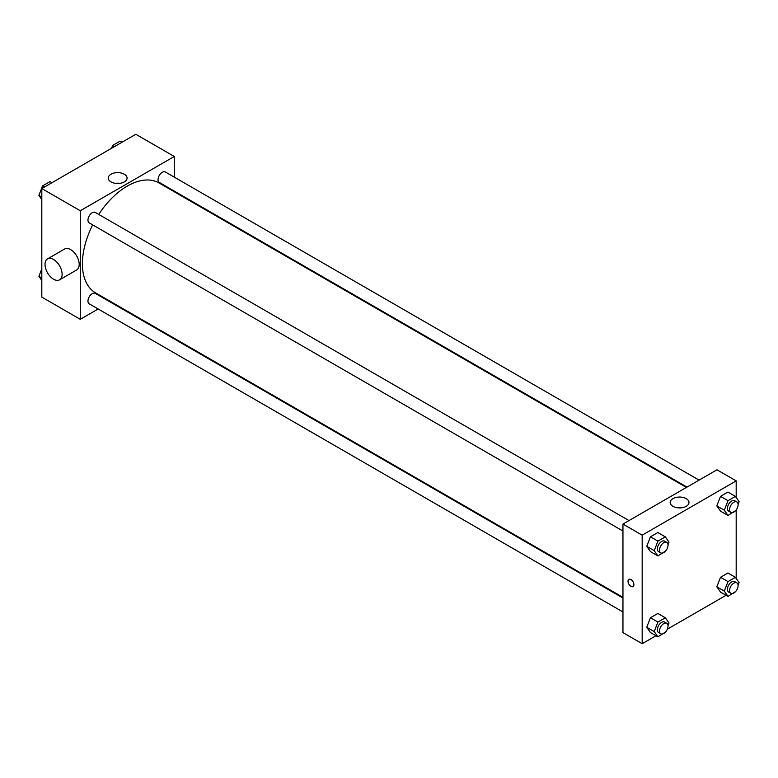 <?xml version="1.0" encoding="UTF-8"?>
<svg xmlns="http://www.w3.org/2000/svg" width="778" height="778" viewBox="0 0 778 778"><rect width="100%" height="100%" fill="white"/><g stroke="black" fill="none" stroke-linecap="round" stroke-linejoin="round"><path stroke-width="1.17" d="M98.154 308.983L80.27 319.311L41.818 297.108L41.818 188.558L135.819 134.283L174.282 156.485L174.282 177.131M110.826 301.669L110.243 302M92.67 224.891A63.456 36.634 120 0 0 82.41 263.8A63.456 36.634 120 0 0 95.548 292.849L622.954 597.339M686.4 487.436L159.004 182.947A63.456 36.634 120 0 0 98.718 214.427M174.282 191.087L174.282 191.767M80.27 319.311L80.27 210.76L174.282 156.485M699.072 480.123L165.335 171.967A6.039 3.491 120 0 0 160.676 173.591A6.039 3.491 120 0 0 158.041 179.669A6.039 3.491 120 0 0 159.296 182.441L686.984 487.096M622.954 598.01L95.256 293.355A6.039 3.491 120 0 0 90.598 294.969A6.039 3.491 120 0 0 87.963 301.047A6.039 3.491 120 0 0 89.217 303.819L622.954 611.965M622.954 531.043L89.217 222.897A6.039 3.491 -60 0 1 89.217 215.924A6.039 3.491 -60 0 1 95.256 212.433L628.994 520.579M80.27 210.76L41.818 188.558M111.011 181.906A9.404 5.436 180 0 1 108.249 178.065A9.404 5.436 180 0 1 117.663 172.638A9.404 5.436 180 0 1 127.067 178.065A9.404 5.436 180 0 1 121.261 183.083A9.404 5.436 180 0 1 111.011 181.906M47.526 258.88L64.613 249.018A12.088 6.983 60 0 1 73.929 252.257A12.088 6.983 60 0 1 79.2 264.413A12.088 6.983 60 0 1 76.701 269.947L59.605 279.817A12.088 6.983 60 0 1 47.526 272.835A12.088 6.983 60 0 1 47.526 258.88A12.088 6.983 60 0 1 56.833 262.118A12.088 6.983 60 0 1 62.114 274.284A12.088 6.983 60 0 1 59.605 279.817M190.279 201.006A12.088 6.983 -120 0 0 190.299 200.345M115.377 183.336A9.404 5.436 180 0 1 119.938 183.336M656 635.743L642.181 643.717L622.954 632.621L622.954 524.071L716.956 469.795L736.183 480.892L736.183 497.521M726.078 595.287L667.33 629.198M720.525 511.156L716.82 505.895L720.525 496.354L727.926 492.085L720.525 496.354L716.82 505.895L720.525 511.156L727.994 515.474L724.299 510.212L727.994 500.672L735.395 496.403L739.1 501.664L738.089 504.261M650.447 632.533L646.742 627.272L650.447 617.732L657.848 613.463L650.447 617.732L646.742 627.272L650.447 632.533L657.916 636.851L654.22 631.59L657.916 622.05L665.326 617.781L669.022 623.042L668.01 625.648M736.183 509.93L736.183 578.433M642.181 643.717L642.181 535.167L736.183 480.892M720.525 592.077L716.82 586.816L720.525 577.276L727.926 572.997L720.525 577.276L716.82 586.816L720.525 592.077L727.994 596.395L724.299 591.124L727.994 581.594L735.395 577.315L739.1 582.586L738.089 585.182M650.447 551.612L646.742 546.351L650.447 536.81L657.848 532.541L650.447 536.81L646.742 546.351L650.447 551.612L657.916 555.93L654.22 550.668L657.916 541.128L665.326 536.859L669.022 542.12L668.01 544.726M642.181 535.167L622.954 524.071M672.912 506.322A9.404 5.436 180 0 1 670.159 502.481A9.404 5.436 180 0 1 679.564 497.054A9.404 5.436 180 0 1 688.977 502.481A9.404 5.436 180 0 1 683.172 507.499A9.404 5.436 180 0 1 672.912 506.322M633.895 584.667A4.153 2.402 60 0 1 633.039 586.563A4.153 2.402 60 0 1 628.887 584.171A4.153 2.402 60 0 1 628.887 579.367A4.153 2.402 60 0 1 632.086 580.485A4.153 2.402 60 0 1 633.895 584.667M633.039 586.563A4.153 2.402 60 0 1 628.887 584.171A4.153 2.402 60 0 1 628.887 579.367M677.288 507.752A9.404 5.436 180 0 1 681.849 507.752M665.55 551.077L657.916 555.93M666.775 542.392L664.645 541.157A6.039 3.491 120 0 0 659.987 542.781A6.039 3.491 120 0 0 657.352 548.86A6.039 3.491 120 0 0 658.596 551.631L660.736 552.866A6.039 3.491 120 0 0 666.775 549.375A6.039 3.491 120 0 0 666.775 542.392A6.039 3.491 120 0 0 662.127 544.016A6.039 3.491 120 0 0 659.481 550.095A6.039 3.491 120 0 0 660.736 552.866M654.22 550.668L646.742 546.351M657.916 541.128L650.447 536.81M665.326 536.859L657.848 532.541M735.628 510.611L727.994 515.474M736.854 501.936L734.724 500.701A6.039 3.491 120 0 0 730.065 502.325A6.039 3.491 120 0 0 727.43 508.404A6.039 3.491 120 0 0 728.675 511.165L730.814 512.401A6.039 3.491 120 0 0 736.854 508.919A6.039 3.491 120 0 0 736.854 501.936A6.039 3.491 120 0 0 732.205 503.551A6.039 3.491 120 0 0 729.56 509.639A6.039 3.491 120 0 0 730.814 512.401M724.299 510.212L716.82 505.895M727.994 500.672L720.525 496.354M735.395 496.403L727.926 492.085M665.55 631.999L657.916 636.851M666.775 623.314L664.645 622.079A6.039 3.491 120 0 0 659.987 623.703A6.039 3.491 120 0 0 657.352 629.781A6.039 3.491 120 0 0 658.596 632.553L660.736 633.778A6.039 3.491 120 0 0 666.775 630.297A6.039 3.491 120 0 0 666.775 623.314A6.039 3.491 120 0 0 662.127 624.938A6.039 3.491 120 0 0 659.481 631.016A6.039 3.491 120 0 0 660.736 633.778M654.22 631.59L646.742 627.272M657.916 622.05L650.447 617.732M665.326 617.781L657.848 613.463M735.628 591.533L727.994 596.395M736.854 582.858L734.724 581.623A6.039 3.491 120 0 0 730.065 583.237A6.039 3.491 120 0 0 727.43 589.325A6.039 3.491 120 0 0 728.675 592.087L730.814 593.322A6.039 3.491 120 0 0 736.854 589.831A6.039 3.491 120 0 0 736.854 582.858A6.039 3.491 120 0 0 732.205 584.472A6.039 3.491 120 0 0 729.56 590.56A6.039 3.491 120 0 0 730.814 593.322M724.299 591.124L716.82 586.816M727.994 581.594L720.525 577.276M735.395 577.315L727.926 572.997M41.818 199.567L38.9 195.414L42.605 185.884L50.006 181.605L51.922 182.713M41.818 197.097L38.9 195.414M44.521 186.992L42.605 185.884M111.565 148.277L112.674 145.418L120.084 141.149L122 142.257M114.599 146.527L112.674 145.418M41.818 280.479L38.9 276.336L41.818 268.828M41.818 278.018L38.9 276.336"/></g></svg>
